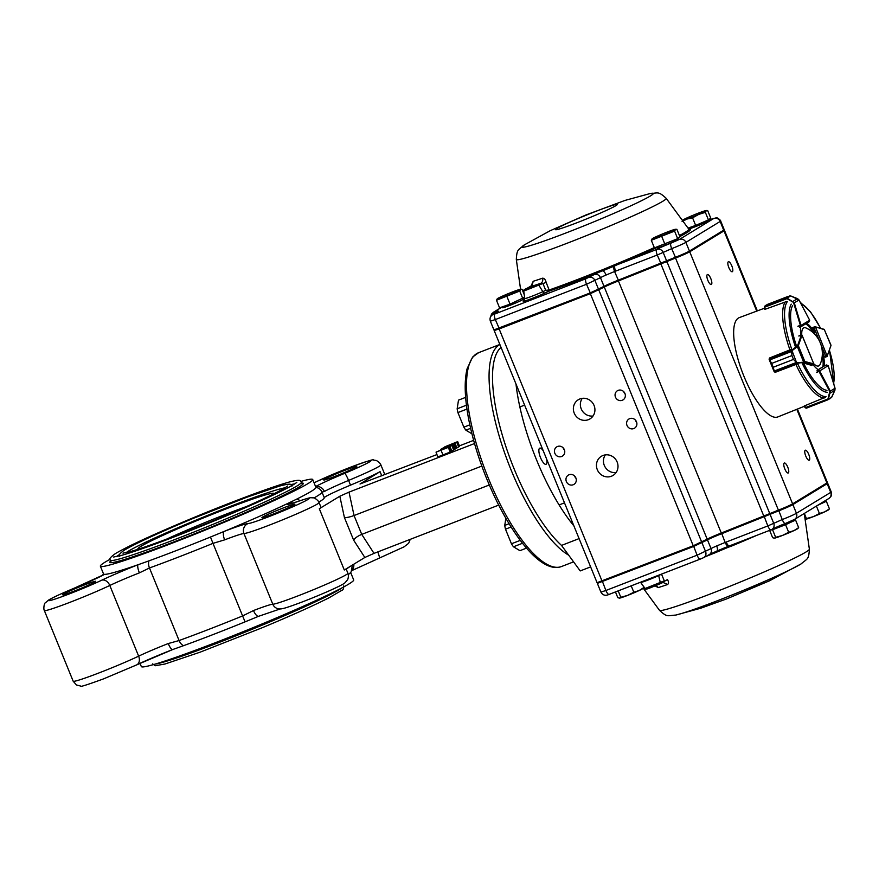 <?xml version="1.0" encoding="UTF-8"?>
<svg xmlns="http://www.w3.org/2000/svg" width="879" height="879" viewBox="0 0 879 879"><rect width="100%" height="100%" fill="white"/><g stroke="black" fill="none" stroke-linecap="round" stroke-linejoin="round"><path stroke-width="1.32" d="M715.045 551.869L715.451 552.66A90.229 4.878 157.8 0 1 705.496 556.638M660.008 583.81L667.436 579.58C668.765 581.733 668.831 583.381 667.655 584.491L663.008 582.425L659.953 583.843A1.275 0.846 65.1 0 1 659.898 583.865L648.691 588.392L649.152 587.502M667.655 584.491A86.955 4.703 157.8 0 1 658.206 587.601L655.163 585.919M756.632 535.41A90.229 4.878 157.8 0 1 731.844 545.958L729.405 546.859L729.24 545.969L728.23 546.331L728.416 547.188L729.405 546.859M728.416 547.188L715.451 552.66M524.148 300.552A14.097 0.758 -22.2 0 0 528.883 299.607A14.097 0.758 -22.2 0 0 545.112 292.938L548.749 291.257A1.275 0.879 70.7 0 0 549.144 290.004L546.079 282.181C545.452 279.621 544.31 278.291 542.651 278.171A5.098 3.725 -108.9 0 1 540.827 283.28L526.598 289.213L530.839 286.554L531.773 287.092M654.295 247.603A90.229 4.878 157.8 0 1 616.717 263.832L602.368 269.831L602.587 270.82L613.927 266.238A5.098 1.604 -109 0 0 614.564 271.512L606.114 275.017A5.098 2.044 -113.6 0 0 602.587 270.82L600.621 271.534L600.324 270.545A90.229 4.878 157.8 0 1 580.514 278.368A90.229 4.878 157.8 0 1 549.144 290.004L545.694 290.345L542.837 291.674A11.625 0.626 157.8 0 1 531.268 296.498A11.625 0.626 157.8 0 1 524.785 298.519L524.005 300.684M602.368 269.831L600.324 270.545M532.114 285.521L533.201 281.28L530.839 286.554A91.899 4.966 -22.2 0 0 540.827 283.28L542.947 283.456A1964.444 1454.349 50.3 0 0 545.694 290.345L548.65 291.29A1.275 0.78 70.2 0 0 548.968 290.092M605.334 454.882A11.207 10.614 -121.4 0 0 605.159 467.112A11.207 10.614 -121.4 0 0 616.113 472.55M611.454 476.22A11.207 10.614 -121.4 0 0 613.07 475.418A11.207 10.614 -121.4 0 0 616.289 460.321A11.207 10.614 -121.4 0 0 601.39 456.278A11.207 10.614 -121.4 0 0 597.698 470.551A11.207 10.614 -121.4 0 0 611.454 476.22M582.261 398.341A11.207 10.614 -121.4 0 0 582.085 410.57A11.207 10.614 -121.4 0 0 593.039 416.009M588.381 419.679A11.207 10.614 -121.4 0 0 589.996 418.876A11.207 10.614 -121.4 0 0 593.215 403.78A11.207 10.614 -121.4 0 0 578.316 399.736A11.207 10.614 -121.4 0 0 574.624 414.009A11.207 10.614 -121.4 0 0 588.381 419.679M574.679 476.143A5.351 5.065 -121.4 0 0 576.042 478.363M573.185 484.758A5.351 5.065 -121.4 0 0 575.492 477.176A5.351 5.065 -121.4 0 0 566.614 482.055A5.351 5.065 -121.4 0 0 573.185 484.758M563.142 447.872A5.351 5.065 -121.4 0 0 564.505 450.092M561.648 456.487A5.351 5.065 -121.4 0 0 563.955 448.905A5.351 5.065 -121.4 0 0 555.078 453.784A5.351 5.065 -121.4 0 0 561.648 456.487M635.275 419.942A5.351 5.065 -121.4 0 0 636.627 422.173M633.77 428.567A5.351 5.065 -121.4 0 0 636.077 420.975A5.351 5.065 -121.4 0 0 627.21 425.865A5.351 5.065 -121.4 0 0 633.77 428.567M623.738 391.671A5.351 5.065 -121.4 0 0 625.09 393.902M622.233 400.297A5.351 5.065 -121.4 0 0 624.54 392.704A5.351 5.065 -121.4 0 0 615.674 397.594A5.351 5.065 -121.4 0 0 622.233 400.297M788.287 472.957A5.351 1.692 68.8 0 0 787.793 467.254A5.351 1.692 68.8 0 0 784.332 463.024A5.351 1.692 68.8 0 0 784.683 468.628A5.351 1.692 68.8 0 0 788.199 473.001A5.351 1.692 68.8 0 0 788.287 472.957M809.262 460.167A5.351 1.692 68.8 0 0 808.768 454.465A5.351 1.692 68.8 0 0 805.318 450.224A5.351 1.692 68.8 0 0 805.669 455.827A5.351 1.692 68.8 0 0 809.174 460.211A5.351 1.692 68.8 0 0 809.262 460.167M732.35 271.688A5.351 1.692 68.8 0 0 731.855 265.985A5.351 1.692 68.8 0 0 728.394 261.744A5.351 1.692 68.8 0 0 728.746 267.348A5.351 1.692 68.8 0 0 732.262 271.732A5.351 1.692 68.8 0 0 732.35 271.688M711.375 284.477A5.351 1.692 68.8 0 0 710.88 278.775A5.351 1.692 68.8 0 0 707.419 274.545A5.351 1.692 68.8 0 0 707.771 280.148A5.351 1.692 68.8 0 0 711.287 284.521A5.351 1.692 68.8 0 0 711.375 284.477M797.418 409.065L827.392 482.516A12.745 0.692 157.8 0 1 826.864 482.967L792.605 503.865A12.745 0.692 157.8 0 1 778.409 510.139L721.296 533.037A12.745 0.692 157.8 0 0 707.177 539.157L604.302 287.07A12.745 0.692 157.8 0 1 618.42 280.95L675.533 258.052A12.745 0.692 157.8 0 0 689.729 251.779L723.988 230.88A12.745 0.692 157.8 0 0 724.516 230.43A12.745 0.692 157.8 0 0 723.933 230.452M604.302 287.07L590.358 293.685L494.679 330.218M723.318 231.144A11.976 0.648 -22.2 0 0 723.813 230.759L724.23 229.76A12.745 0.692 157.8 0 1 724.23 229.76A12.745 0.692 157.8 0 1 723.703 230.177L689.444 251.075A12.745 0.692 157.8 0 1 675.237 257.349L618.135 280.236A12.745 0.692 -22.2 0 0 604.016 286.367L590.073 292.982L493.921 329.911L490.35 321.187L495.327 319.571L499.382 328.856L590.567 293.553L603.664 287.312A13.504 0.725 157.8 0 1 618.629 280.819L675.709 257.943A11.976 0.648 -22.2 0 0 689.048 252.042L723.318 231.144L723.703 230.177L720.154 221.464A12.745 0.692 -22.2 0 0 720.681 221.014L724.23 229.727M666.326 262.085L666.721 261.118L666.326 262.085M493.921 329.911L494.921 330.317L499.382 328.856M707.177 539.157L693.234 545.771L597.072 582.689L494.196 330.592M618.629 280.819L614.564 271.512L615.63 271.128A5.098 1.615 -111.2 0 1 614.893 265.777L613.927 266.238L613.421 265.392M616.717 263.832L617.234 264.733L614.893 265.777L614.355 264.92M527.059 288.312A1.275 0.846 65.1 0 0 527.004 288.334C524.093 289.532 522.994 290.455 523.719 291.092L542.947 283.456A2.549 0.692 158.4 0 0 546.079 282.181M826.963 482.912L827.655 483.197A12.745 0.692 157.8 0 1 827.688 483.23A12.745 0.692 157.8 0 1 827.161 483.681L792.891 504.579A12.745 0.692 157.8 0 1 778.695 510.853L721.582 533.74A12.745 0.692 -22.2 0 0 707.474 539.871L693.531 546.485L597.357 583.37L600.906 592.094L605.884 590.49L602.258 580.997M700.233 559.11L609.213 594.347A5.098 1.615 68.8 0 1 609.125 594.391A5.098 1.615 68.8 0 1 605.884 590.49L697.08 555.187L711.023 548.573A12.745 0.692 157.8 0 1 716.671 545.925L725.142 542.464A5.098 1.626 66.6 0 0 728.23 546.331L716.934 551.001L717.418 551.759M721.505 532.949L725.142 542.464L767.817 525.928L773.718 523.324L770.18 514.611L769.312 514.215L770.169 514.622L773.718 523.324L782.244 519.555L778.585 510.073M716.671 545.925A5.098 2.044 66.4 0 1 716.934 551.001L709.188 554.66A5.098 4.527 61.8 0 0 711.023 548.573L707.474 539.871L706.639 539.453M726.186 542.035A5.098 1.615 68.8 0 0 729.24 545.969L771.048 529.817A5.098 1.615 68.8 0 0 771.136 529.784A5.098 4.824 58.6 0 0 771.861 529.422L785.277 523.543A5.098 1.373 68.7 0 0 785.343 523.499L793.858 519.742M731.844 545.958L731.614 545.09M658.635 575.218A2.549 1.681 -114.9 0 0 658.701 575.58L660.305 582.711A1.275 0.846 65.1 0 1 659.953 583.843C648.581 588.49 645.01 590.325 645.087 588.501L664.315 580.843A1964.444 1402.95 -88.5 0 1 661.557 574.251L661.568 574.086M640.494 582.25L640.648 582.447A11.625 0.626 157.8 0 0 647.263 580.36A11.625 0.626 157.8 0 0 658.701 575.58L661.678 574.042M658.206 587.601A5.098 4.307 72.7 0 0 655.789 585.667M656.141 247.274L657.393 247.801A11.141 0.604 -22.2 0 0 661.085 246.757A11.141 0.604 -22.2 0 0 671.908 242.45A11.141 0.604 -22.2 0 0 677.984 239.396L678.588 237.978M677.676 238.681L654.415 247.889L651.317 240.308L674.578 231.1L675.468 229.54L676.885 229.309L679.983 236.901L677.676 238.681L674.578 231.1M652.207 238.747A12.745 0.692 -22.2 0 0 652.13 238.813A12.745 0.692 -22.2 0 0 656.283 237.791A12.745 0.692 -22.2 0 0 667.919 233.188A12.745 0.692 -22.2 0 0 675.468 229.54A12.745 0.692 -22.2 0 0 675.468 229.287A12.745 0.692 -22.2 0 0 671.38 230.507A12.745 0.692 -22.2 0 0 659.755 235.111A12.745 0.692 -22.2 0 0 652.207 238.747L651.317 240.308M675.468 229.54L676.885 229.309M664.887 244.175L661.799 236.594M688.675 228.99A11.141 0.604 -22.2 0 0 691.85 227.991A11.141 0.604 -22.2 0 0 702.673 223.673A11.141 0.604 -22.2 0 0 708.76 220.629L709.364 219.212M708.441 219.915L695.663 225.409L692.564 217.827L698.684 214.421L705.354 212.333L708.441 219.915L710.748 218.135L707.661 210.542L706.233 210.773L707.661 210.542M705.354 212.333L706.233 210.773A12.745 0.692 -22.2 0 0 706.233 210.52A12.745 0.692 -22.2 0 0 702.145 211.74A12.745 0.692 -22.2 0 0 690.52 216.344A12.745 0.692 -22.2 0 0 682.972 219.981A12.745 0.692 -22.2 0 0 682.895 220.047A12.745 0.692 -22.2 0 0 687.059 219.025L692.564 217.827M682.093 221.541L687.059 219.025A12.745 0.692 -22.2 0 0 698.684 214.421A12.745 0.692 -22.2 0 0 706.233 210.773M695.663 225.409L688.037 228.111M501.294 307.221L502.546 307.749A11.141 0.604 -22.2 0 0 506.238 306.705A11.141 0.604 -22.2 0 0 517.061 302.398A11.141 0.604 -22.2 0 0 523.137 299.343L523.741 297.926M524.609 297.256L510.04 304.123L499.569 307.837L496.47 300.255L519.731 291.048L520.61 289.488L522.038 289.268L524.225 294.619M497.36 298.695A12.745 0.692 -22.2 0 0 497.283 298.761A12.745 0.692 -22.2 0 0 501.437 297.739A12.745 0.692 -22.2 0 0 513.061 293.136A12.745 0.692 -22.2 0 0 520.61 289.488A12.745 0.692 -22.2 0 0 520.61 289.246A12.745 0.692 -22.2 0 0 516.533 290.455A12.745 0.692 -22.2 0 0 504.898 295.058A12.745 0.692 -22.2 0 0 497.36 298.695L496.47 300.255M522.818 298.629L519.731 291.048M520.61 289.488L522.038 289.268M510.04 304.123L506.941 296.542M615.465 591.941L617.794 597.654L619.431 598.138A12.745 0.692 157.8 0 0 619.453 598.138L619.431 598.138M618.201 590.875L620.805 597.27L619.574 598.127A12.745 0.692 157.8 0 1 619.453 598.138M631.21 585.843L633.814 592.226L627.584 595.413L620.805 597.27M643.076 585.755L643.824 587.579L639.088 590.567L633.814 592.226M642.582 588.436L643.824 587.579M643.428 588.04L642.78 588.611A12.745 0.692 157.8 0 1 639.088 590.567A12.745 0.692 157.8 0 1 627.584 595.413A12.745 0.692 157.8 0 1 619.574 598.127M824.161 501.338L824.788 501.601A12.405 0.67 157.8 0 1 818.096 505.04M804.34 513.435L806.428 518.555L805.186 519.412A12.745 0.692 157.8 0 1 805.109 519.412M816.404 506.073L819.437 513.512L813.207 516.698L806.428 518.555M817.569 505.359L826.348 501.283L829.446 508.864L824.711 511.853L819.437 513.512M826.348 501.283L824.568 501.513M828.205 509.721L829.446 508.864M829.051 509.315L828.403 509.897A12.745 0.692 157.8 0 1 824.711 511.853A12.745 0.692 157.8 0 1 813.207 516.698A12.745 0.692 157.8 0 1 805.186 519.412M793.308 520.071L794.023 520.368A12.405 0.67 157.8 0 1 783.453 525.444A12.405 0.67 157.8 0 1 771.103 529.806M769.652 530.367L772.641 537.706L774.289 538.19A12.745 0.692 157.8 0 1 774.278 538.19L774.289 538.19A12.745 0.692 157.8 0 0 774.421 538.179L775.652 537.322L772.564 529.74L785.573 524.697L788.672 532.278L782.431 535.465L775.652 537.322M770.641 529.982L772.564 529.74M785.573 524.697L795.583 520.049L798.67 527.631L793.946 530.619L788.672 532.278M795.583 520.049L793.803 520.28M797.44 528.488L798.67 527.631M798.275 528.081L797.638 528.664A12.745 0.692 157.8 0 1 793.946 530.619A12.745 0.692 157.8 0 1 782.431 535.465A12.745 0.692 157.8 0 1 774.421 538.179M813.701 363.697A20.459 6.483 68.8 0 0 820.173 364.258A28.029 28.029 0 0 0 806.142 328.021A20.459 6.483 68.8 0 0 801.769 334.932M827.864 399.308L829.798 391.529L818.25 370.059L819.646 370.927L828.194 365.653L826.546 364.972M825.425 397.231L804.527 405.867L806.219 408.186L807.944 407.57L806.175 408.197L805.087 407.603M829.798 391.529L830.325 391.133L830.468 392.979L834.907 390.232L835.039 388.309M804.252 406.087L805.439 407.592L831.314 397.704M829.93 392.99L828.403 398.901M831.457 397.572L834.907 390.232L831.886 396.978M827.007 356.511L827.271 355.863L825.502 355.808L827.007 356.511L825.128 357.237M827.249 356.292L815.514 326.999L814.317 328.35L814.932 326.68M830.985 345.524L824.238 329.361L831.018 345.249L827.315 355.797M824.535 329.68L814.866 326.702L812.405 327.647M830.776 346.117L826.985 356.522M800.78 326.834L809.021 321.879L809.658 320.242L801.077 325.406L800.637 326.9L800.351 325.318L797.879 326.274M764.785 309.298L764.367 306.595L766.147 305.156L786.441 297.3L787.342 298.267L786.672 298.366L786.43 297.311L787.573 296.619L767.279 304.475L789.946 295.86M767.334 304.442L764.631 306.288L765.104 309.287L786.408 301.607M767.279 304.475L786.43 297.311M797.539 298.662L791.001 296.058L799 299.937L797.55 298.64L793.067 301.343L794.286 302.837L786.969 298.662L764.499 307.254M790.606 295.937L786.672 298.366M764.367 306.595L786.65 297.838M787.342 298.267L792.693 301.75M790.924 349.501L769.696 357.929L769.685 359.918L771.641 363.423L791.924 355.566L791.583 350.457L797.649 345.414L801.406 334.921M791.583 350.457L791.935 355.588L793.484 359.39L797.198 363.302L793.495 359.412L773.212 367.268L774.256 371.081L775.531 372.213L796.879 364.082M791.924 355.566L771.641 363.445L769.147 359.456L769.411 360.071L791.704 351.446M796.231 362.522L773.938 371.136L774.146 371.674L773.201 367.246L793.495 359.412M797.649 345.414L798.33 345.667L797.341 346.634L803.483 361.643L804.801 361.5L804.494 362.148L797.198 363.302L775.014 372.059M802 335.24L801.516 336.163L802 335.24L813.833 364.005L802.066 335.229L801.373 334.932L802 335.24L798.33 345.667L804.801 361.5L812.723 363.598M769.367 358.874L769.147 359.456M769.433 358.182L769.125 359.082L791.814 350.139L796.824 363.269M796.89 346.271L797.341 346.634L792.265 350.501M774.146 371.674L774.718 371.971M797.275 362.763L803.406 362.181M804.362 406.285L777.816 416.932A53.256 16.877 -111.2 0 1 743.909 376.201A53.256 16.877 -111.2 0 1 739.36 317.594L764.433 308.232M807.252 407.856L805.098 407.68L804.285 406.076A52.905 16.756 -111.2 0 1 804.131 406.142L804.571 405.966M813.086 327.395L814.91 333.02A25.48 8.076 68.8 0 0 806.658 323.296M824.019 366.268A25.48 8.076 68.8 0 0 822.678 352.039M813.229 364.851A25.48 8.076 68.8 0 0 818.371 369.707L817.118 370.477L817.404 372.202M826.985 390.309A46.73 14.8 -111.2 0 1 803.505 363.027L811.778 365.411M800.725 326.856A25.48 8.076 68.8 0 0 800.934 335.097M798.571 326.043L799.659 327.274M813.954 333.427L814.91 333.02M813.525 333.009A25.48 8.076 68.8 0 0 805.735 323.846M822.261 355.599A25.48 8.076 68.8 0 1 822.887 366.708L823.162 366.598M543.266 450.85A8.669 2.747 68.8 0 0 539.783 448.136A8.669 2.747 68.8 0 0 540.343 457.201A8.669 2.747 68.8 0 0 546.035 464.299A8.669 2.747 68.8 0 0 546.178 464.222A8.669 2.747 68.8 0 0 546.628 459.091M515.995 384.035A112.127 35.523 68.8 0 0 573.899 525.906M590.622 566.889L580.217 570.921L561.527 545.409A112.127 35.523 68.8 0 1 503.469 439.017A112.127 35.523 68.8 0 1 501.052 347.414A112.127 35.523 68.8 0 0 503.469 439.017A112.127 35.523 68.8 0 0 561.527 545.409L579.085 538.607M273.534 513.918A17.844 0.967 -22.2 0 0 294.948 504.183A17.844 0.967 -22.2 0 0 278.061 510.04A17.844 0.967 -22.2 0 0 261.909 517.665A17.844 0.967 -22.2 0 0 273.534 513.918M110.106 559.286A114.677 6.197 -22.2 0 0 100.371 566.197L103.546 573.976A114.677 6.197 -22.2 0 0 104.524 574.35A114.677 6.197 -22.2 0 0 138.146 564.703A114.677 6.197 -22.2 0 0 148.99 560.835A114.677 6.197 -22.2 0 0 210.466 537.036A114.677 6.197 -22.2 0 0 224.31 531.345A114.677 6.197 -22.2 0 0 288.18 503.249A114.677 6.197 -22.2 0 0 296.849 499.041A114.677 6.197 -22.2 0 0 315.913 487.405A114.677 6.197 -22.2 0 0 315.891 487.318L312.726 479.538A114.677 6.197 -22.2 0 0 300.926 481.417M74.308 591.04A17.844 0.967 -22.2 0 0 95.712 581.316A17.844 0.967 -22.2 0 0 78.835 587.161A17.844 0.967 -22.2 0 0 62.684 594.797A17.844 0.967 -22.2 0 0 74.308 591.04M100.371 566.197A114.677 6.197 -22.2 0 0 175.075 542.057A114.677 6.197 -22.2 0 0 312.726 479.538M110.655 561.055A104.48 5.648 -22.2 0 0 109.809 562.351A104.48 5.648 -22.2 0 0 177.877 540.354A104.48 5.648 -22.2 0 0 298.959 487.087A104.48 5.648 -22.2 0 0 303.288 483.395A104.48 5.648 -22.2 0 0 301.772 483.054M140.014 663.337L141.332 666.568A114.677 6.197 -22.2 0 0 216.036 642.428A114.677 6.197 -22.2 0 0 353.677 579.909L350.611 572.383M450.224 452.103L448.301 447.389L436.039 452.136L443.324 449.07L448.433 447.279L450.356 451.993L437.962 456.849M292.982 503.063A7.647 7.384 56.1 0 0 288.18 503.249A40.775 2.208 -22.2 0 0 299.267 501.03A33.127 1.791 -22.2 0 1 292.718 506.831A33.127 1.791 -22.2 0 1 248.076 523.554A7.647 7.581 91.4 0 0 243.955 533.542A40.775 2.208 -22.2 0 0 284.466 519.082A40.775 2.208 -22.2 0 0 319.066 502.59L320.989 507.304A40.775 2.208 -22.2 0 1 319.308 508.743L339.832 496.217L349.018 492.119L474.517 443.532M313.891 498.019A118.5 6.406 -22.2 0 0 321.956 492.086L324.406 491.482A33.127 1.791 -22.2 0 1 348.578 480.428L350.501 485.142A40.775 2.208 -22.2 0 0 380.069 471.649L360.038 483.988L436.874 454.586M459.398 445.862L473.627 440.357M350.501 485.142A33.127 1.791 -22.2 0 0 324.263 497.745A118.5 6.406 -22.2 0 1 318.857 502.14M456.717 442.225L458.64 446.939L459.607 446.345L457.673 441.632L444.84 446.807L457.673 441.632M458.64 446.939L456.86 447.818M455.058 448.894L456.926 447.982L455.003 443.269L454.311 443.686L456.234 448.4M454.256 449.608L455.135 449.07L453.212 444.367L452.333 444.895L454.256 449.608L451.641 445.082L453.927 449.696M451.839 451.081L453.641 449.982L451.718 445.268L449.916 446.367L451.839 451.081L450.916 451.421L448.993 446.708L450.586 445.741L445.95 447.521L446.631 447.829M450.103 451.377L450.784 451.114M349.018 492.119L354.05 515.533L361.741 534.377L374.014 553.374L364.84 557.473L344.304 569.999L319.308 508.743M374.014 553.374L498.69 505.106M481.813 466.068L354.05 515.533C349.776 517.083 346.568 517.753 344.414 517.533L353.655 540.178C354.863 538.091 357.555 536.157 361.741 534.377L489.284 484.999M335.338 476.22A17.844 0.967 -22.2 0 0 356.753 466.485A17.844 0.967 -22.2 0 0 339.876 472.331A17.844 0.967 -22.2 0 0 323.725 479.967A17.844 0.967 -22.2 0 0 335.338 476.22M380.069 471.649L381.805 475.902M148.99 560.835A7.647 4.505 70.1 0 0 149.474 567.966L139.398 572.866A7.647 1.923 68.6 0 1 138.146 564.703A40.775 2.208 -22.2 0 0 101.711 580.217A33.127 1.791 -22.2 0 1 52.048 600.005A33.127 1.791 -22.2 0 1 74.759 587.952A7.647 0.934 -112.6 0 0 74.715 587.963C60.739 593.83 51.971 597.907 48.433 600.17L45.411 602.796C44.137 602.95 43.302 609.125 44.335 610.531A40.775 2.208 -22.2 0 0 68.705 602.796A40.775 2.208 -22.2 0 0 109.798 585.469L138.64 656.152A7.647 5.483 64.6 0 1 136.728 664.865L172.669 649.559A7.647 1.923 68.6 0 1 168.241 643.549L179.085 640.538A7.647 4.505 70.1 0 0 183.612 645.647A114.677 6.197 -22.2 0 0 245.076 621.849A114.677 6.197 -22.2 0 0 258.206 616.454A114.677 6.197 -22.2 0 0 258.668 616.267M253.493 610.542A33.127 1.791 -22.2 0 1 272.798 604.214L243.955 533.542A33.127 1.791 -22.2 0 0 224.65 539.86L212.993 543.365L242.604 615.937L253.493 610.542A7.647 2.912 -110.9 0 0 258.778 616.234L280.247 608.916M348.304 574.536A114.677 6.197 -22.2 0 0 350.26 572.855C350.897 573.097 351.501 571.02 352.083 566.647A7.647 7.636 -6.7 0 0 351.831 565.406M173.504 649.251L172.669 649.559A7.647 1.923 68.6 0 0 172.756 649.515A114.677 6.197 -22.2 0 0 173.504 649.251A114.677 6.197 -22.2 0 0 183.612 645.647M445.4 446.73L456.212 442.412L445.181 446.752M454.311 443.686L443.752 448.103L453.212 444.367M452.004 444.983L440.764 449.29L452.894 444.203L443.082 447.883L455.003 443.269M445.95 447.521L441.928 449.619M449.916 446.367L448.993 446.708M441.873 449.499L451.718 445.268M445.939 447.686L445.235 448.037M442.456 448.795L443.379 448.817M437.841 456.959L436.039 452.136M447.807 447.587L436.533 451.949L447.861 447.543M441.115 450.422L443.038 455.135M74.715 587.963L103.623 574.767A7.647 7.054 60.3 0 1 104.524 574.35A40.775 2.208 -22.2 0 1 74.759 587.952M224.65 539.86A7.647 2.912 -110.9 0 1 224.31 531.345A40.775 2.208 -22.2 0 1 248.076 523.554M324.406 491.482A7.647 7.054 -119.7 0 0 315.649 486.713M258.931 616.157A7.647 2.912 -110.9 0 1 258.778 616.234L258.206 616.454M351.611 570.46A7.647 7.054 -119.7 0 0 353.787 564.208M119.665 554.473A98.107 5.307 -22.2 0 0 119.094 554.814A98.107 5.307 -22.2 0 0 116.314 556.682M294.674 483.889A98.107 5.307 -22.2 0 0 290.74 484.659M284.939 487.834A87.922 4.758 -22.2 0 0 208.29 515.105A87.922 4.758 -22.2 0 0 128.114 551.32A87.922 4.758 -22.2 0 0 126.038 552.682M466.958 409.065L457.904 412.57A18.349 5.812 68.8 0 1 457.157 408.79L458.497 400.132L465.628 397.374M466.43 405.197L457.157 408.79M469.825 424.854L463.859 427.161A18.349 5.812 68.8 0 0 465.87 430.172L470.595 428.337M463.859 427.161L457.904 412.57M471.902 433.786L465.87 430.172M511.095 527.015L505.491 529.191A18.349 5.812 68.8 0 1 504.744 525.411L505.843 518.313M509.062 523.73L504.744 525.411M520.269 540.365L511.446 543.782A18.349 5.812 68.8 0 0 513.468 546.782L522.511 543.277M511.446 543.782L505.491 529.191M526.521 548.122L519.939 550.672L513.468 546.782M675.654 615.091C667.326 615.564 667.502 617.662 659.503 610.345A80.945 4.373 -22.2 0 0 712.199 593.259A80.945 4.373 -22.2 0 0 809.372 549.188C808.779 560.011 807.427 558.385 801.143 563.879L769.499 580.81L726.768 598.863L700.673 608.246L675.654 615.091A70.891 3.835 -22.2 0 0 718.517 600.302A70.891 3.835 -22.2 0 0 801.143 563.879M545.112 292.938A2.549 1.681 65.1 0 1 542.837 291.674L538.948 285.312A1.275 0.846 -114.9 0 0 537.805 284.686M548.749 291.257A91.46 4.944 -22.2 0 0 600.621 271.534A17.844 0.967 -22.2 0 0 594.292 274.545L585.996 278.709L494.811 314.012L493.251 314.462L497.624 311.792A17.844 0.967 -22.2 0 0 495.229 311.847L494.196 311.869L501.601 307.353M524.532 244.78C518.247 250.273 516.907 248.647 516.314 259.47A80.945 4.373 -22.2 0 0 569.054 242.494A80.945 4.373 -22.2 0 0 666.183 198.313C658.184 190.996 658.36 193.094 650.031 193.578L625.013 200.412L585.843 215.003L550.1 230.748L524.532 244.78A70.891 3.835 -22.2 0 0 568.252 232.089A70.891 3.835 -22.2 0 0 634.572 204.06A70.891 3.835 -22.2 0 0 650.031 193.578M577.25 222.629A33.391 1.802 -22.2 0 0 616.575 204.346A33.391 1.802 -22.2 0 0 565.417 224.156A33.391 1.802 -22.2 0 0 577.25 222.629M666.183 198.313L688.784 229.122A90.229 4.878 157.8 0 1 679.434 235.539M542.651 278.171A86.955 4.703 157.8 0 1 533.201 281.28M763.972 516.511L661.096 264.425M769.883 513.918L667.007 261.821L769.883 513.907M778.409 510.139L675.533 258.052M792.605 503.865L689.729 251.779M826.864 482.967L796.813 409.317M756.731 311.111L723.988 230.88M602.049 581.074L499.173 328.988M693.234 545.771L590.358 293.685M701.706 542.101L598.83 290.004M721.296 533.037L618.42 280.95M523.324 298.893A91.46 4.944 -22.2 0 0 524.796 298.629M615.63 271.128L657.261 255.009L661.305 264.293M709.1 219.816A5.098 1.615 -111.2 0 1 709.144 219.794L713.726 218.497L679.456 239.407L670.941 243.164A12.745 0.692 -22.2 0 0 656.734 249.438L656.734 249.449A5.098 1.615 -111.2 0 0 657.261 255.009L663.162 252.416L666.711 261.118L663.173 252.405L671.688 248.647L675.709 257.943M494.811 314.012A5.098 1.615 -111.2 0 0 495.327 319.571L586.524 284.269L600.467 277.654A12.745 0.692 157.8 0 1 606.114 275.017M594.292 274.545A5.098 4.527 -118.2 0 1 600.467 277.654L604.016 286.367L603.664 287.312M588.82 277.478A5.098 4.527 -118.2 0 1 594.984 280.599L598.544 289.301L598.192 290.246M585.996 278.709A5.098 1.615 -111.2 0 0 586.524 284.269L590.567 293.553M670.941 243.164A5.098 1.373 -111.3 0 0 671.688 248.647A12.745 0.692 -22.2 0 0 685.884 242.373L689.444 251.075L689.048 252.042M679.456 239.407A5.098 4.824 58.6 0 1 685.884 242.373L720.154 221.464A5.098 4.824 58.6 0 0 713.726 218.497M656.866 247.581A91.46 4.944 -22.2 0 1 617.234 264.733L656.734 249.449A5.098 4.824 -121.4 0 1 663.162 252.416L663.173 252.405A5.098 4.824 -121.4 0 0 656.734 249.438M679.841 236.561A91.46 4.944 -22.2 0 0 688.971 229.309M501.513 307.32L493.471 312.232A5.098 4.824 58.6 0 1 494.196 311.869M493.075 314.473A5.098 4.186 -107.7 0 1 495.229 311.847M496.965 312.111L496.888 312.155A5.098 4.824 58.6 0 1 497.624 311.792M496.888 312.155L492.526 314.814A5.098 4.824 58.6 0 1 493.251 314.462M703.222 557.813L700.398 559.044A5.098 1.615 68.8 0 1 700.321 559.088L703.705 557.594A5.098 4.527 61.8 0 1 703.222 557.813M771.872 529.422A5.098 4.824 58.6 0 0 773.729 523.324L773.729 523.324A5.098 4.824 58.6 0 1 771.861 529.422A5.098 5.098 0 0 1 771.048 529.817A5.098 1.615 68.8 0 1 767.817 525.928L764.192 516.423M709.188 554.66L703.705 557.594A5.098 4.527 61.8 0 0 705.551 551.507L701.991 542.804L701.156 542.376M600.906 592.094C602.73 595.314 605.466 596.083 609.125 594.391L700.321 559.088A5.098 1.615 68.8 0 1 697.08 555.187L693.454 545.694M792.045 504.183L792.891 504.579L796.44 513.281A5.098 4.824 -121.4 0 1 794.594 519.379L785.277 523.543A5.098 1.373 68.7 0 1 782.244 519.555A12.745 0.692 -22.2 0 0 796.44 513.281L830.71 492.383L827.161 483.681L826.337 483.296M831.237 491.932C831.688 493.976 831.545 495.536 830.82 496.624L828.853 498.481A5.098 4.824 -121.4 0 0 830.71 492.383A12.745 0.692 -22.2 0 0 831.237 491.932L827.688 483.23M770.96 529.85L730.867 545.376M785.2 523.554A12.745 0.692 -22.2 0 0 772.212 529.191M824.568 365.73L817.074 370.52M819.063 371.191L816.734 372.487M824.052 366.06L818.25 369.641L824.052 366.049M827.952 399.769L806.219 408.186M819.744 371.136L830.325 391.133L835.017 388.232L828.183 365.631M834.918 390.232L835.05 388.265L828.293 365.928M820.843 344.359L825.502 355.808L823.7 356.5M814.8 326.768L813.174 327.395M819.635 341.393L814.317 328.35L813.185 328.79M814.24 333.284L814.547 334.02M822.348 353.182L823.601 356.27M809.515 319.945L799 300.003L794.286 302.837L801 325.197L800.351 325.318L793.649 302.947M799 299.937L809.57 320.044M795.561 364.455L796.824 364.115M801.956 335.306L798.802 336.02M813.789 364.082L811.57 365.455M813.723 364.093L813.416 364.741L804.494 362.148M769.367 359.983L773.959 371.224M771.641 363.423L773.212 367.268M774.421 371.982L769.114 359.126M795.231 346.271A48.532 15.372 -111.2 0 1 791.254 304.134M827.227 392.276A48.532 15.372 -111.2 0 1 802.077 363.06M826.029 396.561A51.894 16.437 -111.2 0 1 797.561 363.499M791.792 349.359A51.894 16.437 -111.2 0 1 787.298 301.673M790.001 350.051A52.63 16.679 -111.2 0 1 785.452 301.574M824.744 397.868A52.63 16.679 -111.2 0 1 795.847 364.356M800.857 303.453A46.73 14.8 -111.2 0 1 820.492 328.241M829.424 350.325A46.73 14.8 -111.2 0 1 833.578 383.387M796.198 345.128A46.73 14.8 -111.2 0 1 792.495 305.793M172.559 649.592A40.775 2.208 -22.2 0 0 137.091 664.667M339.832 496.217L344.414 517.533M353.655 540.178L364.84 557.473M349.952 566.548A118.5 6.406 157.8 0 1 346.183 569.043M316.967 481.428A7.647 5.483 64.6 0 1 317.33 481.231L350.457 467.232C366.873 461.266 374.487 458.86 373.311 460.025L376.212 460.486C378.42 461.519 379.981 462.991 380.871 464.892A40.775 2.208 -22.2 0 1 348.578 480.428A7.647 0.934 -112.6 0 0 344.678 473.341A40.775 2.208 -22.2 0 0 315.583 486.559M344.678 473.341A33.127 1.791 -22.2 0 0 367.389 461.288A33.127 1.791 -22.2 0 0 317.726 481.077A40.775 2.208 -22.2 0 1 314.045 482.791L317.33 481.231A7.647 5.483 64.6 0 1 317.726 481.077M315.913 487.405A7.647 7.636 173.3 0 1 321.956 492.086L324.263 497.745M44.335 610.531L73.177 681.214A40.775 2.208 -22.2 0 0 97.547 673.479A40.775 2.208 -22.2 0 0 138.64 656.152A33.127 1.791 -22.2 0 1 168.241 643.549M139.398 572.866A33.127 1.791 -22.2 0 0 109.798 585.469A7.647 5.483 64.6 0 0 101.711 580.217M210.466 537.036L212.993 543.365A118.5 6.406 -22.2 0 1 149.474 567.966L179.085 640.538A118.5 6.406 157.8 0 0 242.604 615.937L245.076 621.849M279.72 608.949A7.647 7.581 91.4 0 1 272.798 604.214A40.775 2.208 -22.2 0 0 313.309 589.765A40.775 2.208 -22.2 0 0 347.908 573.273L346.117 568.889M499.887 344.546A114.677 36.336 68.8 0 0 499.327 344.865A114.677 36.336 68.8 0 0 502.579 446.906A114.677 36.336 68.8 0 0 568.702 555.198M561.45 566.548C543.958 573.163 518.313 544.562 496.965 501.656C483.857 474.825 474.528 447.872 468.99 420.821C464.661 398.89 464.046 381.519 467.112 368.719L472.627 357.039L478.648 352.666A114.677 36.336 68.8 0 0 476.781 353.589A114.677 36.336 68.8 0 0 487.362 475.77A114.677 36.336 68.8 0 0 561.45 566.548L573.569 561.857M103.513 573.888A7.647 7.636 173.3 0 0 102.645 575.316M299.267 501.03A7.647 5.307 -109.2 0 1 299.64 500.887L290.553 503.821M296.849 499.041A7.647 6.164 63.6 0 1 299.948 500.777M379.288 558.154A7.647 0.934 -112.6 0 0 379.343 558.143A7.647 0.934 -112.6 0 0 377.75 551.924M246.549 506.513A68.375 3.703 -22.2 0 0 166.527 539.168M110.314 560.22A103.206 5.582 -22.2 0 0 207.982 526.389A103.206 5.582 -22.2 0 0 301.431 482.219C299.717 481.736 303.618 478.286 289.092 482.077C272.138 486.691 230.716 502.151 191.49 518.5C153.847 534.245 128.521 545.914 115.512 553.517C110.271 557.264 108.535 559.494 110.314 560.22L111.325 562.681M155.143 664.095A103.206 5.582 -22.2 0 0 250.284 630.045A103.206 5.582 -22.2 0 0 342.085 587.809M273.776 493.855A73.451 3.966 -22.2 0 0 218.014 512.061A73.451 3.966 -22.2 0 0 140.915 546.364A73.451 3.966 -22.2 0 0 138.212 549.177M809.372 549.188L804.263 513.479M659.503 610.345L643.252 588.194M516.314 259.47L520.566 289.246L521.434 289.202M757.346 310.88L724.516 230.43M493.471 312.232L491.504 314.1L490.713 316.605M492.526 314.814C490.273 316.308 489.548 318.44 490.35 321.187M709.144 219.794L716.231 217.838C716.066 216.75 720.923 220.146 720.681 221.014M523.719 291.092L524.785 298.519M527.004 288.334L532.487 285.137M597.676 582.612L597.357 583.37M794.594 519.379L828.853 498.481M645.087 588.501L640.648 582.447M675.468 229.287L676.281 229.254M706.233 210.52L707.057 210.488M828.304 365.884L826.436 365.016L824.59 365.73M829.93 398.714L807.34 407.823M814.888 326.691L824.227 329.361M788.232 296.355L767.345 304.442M808.999 321.89L809.68 320.231M765.906 305.288L764.488 306.386L764.752 309.309M801.373 334.932L798.901 335.888M813.833 364.005L811.625 365.466M800.253 302.299L810.526 311.825L820.689 328.296M833.896 384.431L829.501 350.106M380.871 464.892L384.881 474.715M478.648 352.666L499.854 344.458M102.546 575.371L103.447 573.723M319.066 502.59C318.824 500.865 313.913 497.042 312.891 497.811C310.089 497.997 312.869 496.503 299.64 500.887M136.728 664.865L103.59 678.863C87.186 684.84 79.56 687.246 80.736 686.081L76.44 684.972L73.177 681.214M279.61 608.949C281.917 608.982 284.477 608.675 303.035 601.654C321.736 594.413 341.843 585.535 344.854 582.92L347.677 579.657C348.513 577.437 348.6 575.305 347.908 573.273M410.24 539.343L408.647 543.299L404.021 546.87L351.512 570.735M113.622 557.033L121.291 555.451C134.322 551.759 154.836 544.464 182.821 533.553C209.081 523.247 233.55 513.028 256.239 502.887C277.753 493.196 290.982 486.57 295.926 483.032L296.838 482.263M302.431 484.692L301.431 482.219M152.616 663.876L155.198 665.744L164.955 664.019L200.038 652.207L262.568 627.595C291.18 615.663 313.309 605.741 328.955 597.83L341.92 590.281C343.14 590.007 343.744 588.534 343.733 585.886M119.753 556.363C118.171 555.473 119.764 553.352 124.532 550.023C136.245 543.178 159.011 532.685 192.842 518.544L246.79 497.25L279.39 486.131C294.399 482.099 290.092 485.505 291.993 486.076M122.994 553.155L130.96 551.408C150.573 545.947 205.236 524.796 244.263 507.513C266.436 497.712 280.401 490.878 286.158 487.043L287.433 486.043M519.852 406.955L524.598 405.12M516.281 386.474L516.896 386.233M570.943 522.214L572.196 521.73M559.099 504.942L564.483 502.854"/></g></svg>
